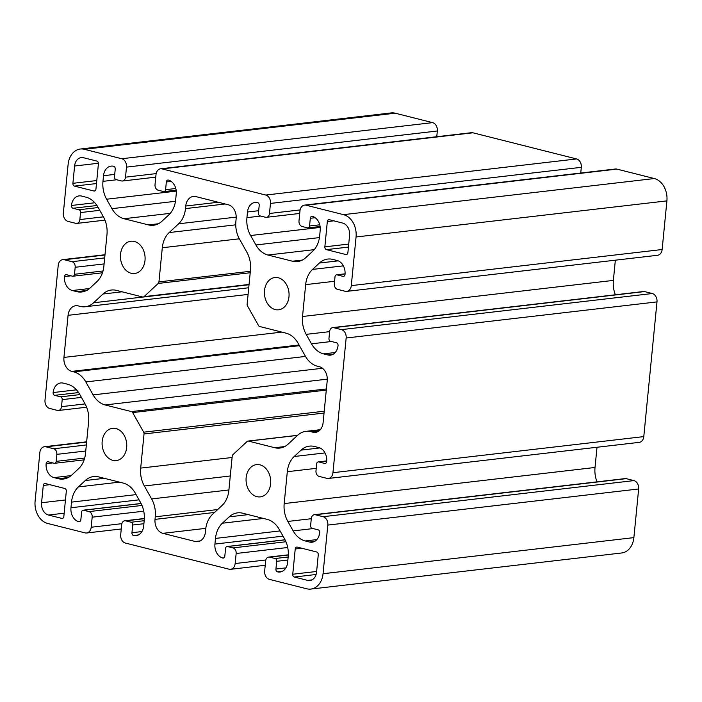 <?xml version="1.0" encoding="UTF-8"?>
<svg xmlns="http://www.w3.org/2000/svg" width="702" height="702" viewBox="0 0 702 702"><rect width="100%" height="100%" fill="white"/><g stroke="black" fill="none" stroke-linecap="round" stroke-linejoin="round"><path stroke-width="1.05" d="M83.52 157.722L96.841 161.074A2.387 1.808 83.4 0 1 98.412 163.873L95.937 189.128A2.387 1.808 83.4 0 1 94.41 191.041A2.387 1.808 83.4 0 1 93.91 191.014L74.473 186.109A2.387 1.808 83.4 0 1 72.903 183.319L74.596 166.014A10.512 7.941 83.4 0 1 81.3 157.564A10.512 7.941 83.4 0 1 83.52 157.722M269.384 579.361L306.809 588.803A19.112 14.444 -96.6 0 0 310.854 589.075A19.112 14.444 -96.6 0 0 323.043 573.727L327.816 525.087A7.169 5.414 -96.6 0 0 323.104 516.707L315.365 514.759A4.774 3.607 -96.6 0 0 314.356 514.689A4.774 3.607 -96.6 0 0 311.311 518.524L310.617 525.544A2.387 1.808 -96.6 0 0 312.188 528.334L318.129 529.834A2.387 1.808 83.4 0 1 319.7 532.625A11.943 9.029 83.4 0 1 312.074 542.216A11.943 9.029 83.4 0 1 309.556 542.049L305.203 540.952A23.886 18.05 83.4 0 1 293.155 530.896L287.838 521.446A23.886 18.05 83.4 0 1 284.187 503.58L287.311 471.7A23.886 18.05 83.4 0 1 294.208 456.493L301.07 450.122A23.886 18.05 83.4 0 1 309.424 446.13A23.886 18.05 83.4 0 1 314.47 446.481L318.813 447.578A11.943 9.029 83.4 0 1 326.667 461.539A2.387 1.808 83.4 0 1 325.14 463.452A2.387 1.808 83.4 0 1 324.64 463.417L318.699 461.925A2.387 1.808 -96.6 0 0 318.199 461.89A2.387 1.808 -96.6 0 0 316.672 463.811L315.988 470.823A4.774 3.607 -96.6 0 0 319.12 476.404L326.86 478.36A7.169 5.414 -96.6 0 0 328.378 478.466A7.169 5.414 -96.6 0 0 332.95 472.7L346.156 338.013A7.169 5.414 -96.6 0 0 341.444 329.633L333.704 327.685A4.774 3.607 -96.6 0 0 332.695 327.615A4.774 3.607 -96.6 0 0 329.65 331.449L328.957 338.469A2.387 1.808 -96.6 0 0 330.528 341.26L336.469 342.76A2.387 1.808 83.4 0 1 338.039 345.551A11.943 9.029 83.4 0 1 330.423 355.142A11.943 9.029 83.4 0 1 327.895 354.975L323.552 353.878A23.886 18.05 83.4 0 1 311.495 343.822L306.177 334.363A23.886 18.05 83.4 0 1 302.527 316.505L305.66 284.626A23.886 18.05 83.4 0 1 312.548 269.419L319.419 263.039A23.886 18.05 83.4 0 1 327.764 259.056A23.886 18.05 83.4 0 1 332.809 259.407L337.162 260.495A11.943 9.029 83.4 0 1 345.015 274.464A2.387 1.808 83.4 0 1 343.489 276.377A2.387 1.808 83.4 0 1 342.98 276.342L337.048 274.851A2.387 1.808 -96.6 0 0 336.539 274.815A2.387 1.808 -96.6 0 0 335.012 276.728L334.327 283.748A4.774 3.607 -96.6 0 0 337.469 289.329L345.208 291.286A7.169 5.414 -96.6 0 0 346.718 291.383A7.169 5.414 -96.6 0 0 351.29 285.626L356.063 236.986A19.112 14.444 -96.6 0 0 343.497 214.654L306.063 205.212A7.169 5.414 -96.6 0 0 304.554 205.107A7.169 5.414 -96.6 0 0 299.982 210.863L298.991 220.919A4.774 3.607 -96.6 0 0 302.132 226.509L307.537 227.869A2.387 1.808 -96.6 0 0 308.038 227.904A2.387 1.808 -96.6 0 0 309.564 225.983L310.319 218.269A2.387 1.808 83.4 0 1 311.846 216.348A2.387 1.808 83.4 0 1 312.346 216.383A11.943 9.029 83.4 0 1 320.2 230.344L319.647 235.986A23.886 18.05 83.4 0 1 312.75 251.193L305.888 257.573A23.886 18.05 83.4 0 1 297.534 261.556A23.886 18.05 83.4 0 1 292.488 261.214L267.962 255.028A23.886 18.05 83.4 0 1 255.905 244.972L250.588 235.521A23.886 18.05 83.4 0 1 246.937 217.655L247.49 212.004A11.943 9.029 83.4 0 1 255.116 202.413A11.943 9.029 83.4 0 1 257.634 202.588A2.387 1.808 83.4 0 1 259.205 205.379L258.45 213.092A2.387 1.808 -96.6 0 0 260.021 215.883L265.417 217.251A4.774 3.607 -96.6 0 0 266.435 217.313A4.774 3.607 -96.6 0 0 269.48 213.478L270.463 203.422A7.169 5.414 -96.6 0 0 265.751 195.051L162.092 168.91A7.169 5.414 -96.6 0 0 160.582 168.805A7.169 5.414 -96.6 0 0 156.011 174.561L155.019 184.617A4.774 3.607 -96.6 0 0 158.161 190.198L163.557 191.558A2.387 1.808 -96.6 0 0 164.066 191.593A2.387 1.808 -96.6 0 0 165.593 189.68L166.348 181.958A2.387 1.808 83.4 0 1 167.875 180.037A2.387 1.808 83.4 0 1 168.375 180.072A11.943 9.029 83.4 0 1 176.228 194.033L175.675 199.684A23.886 18.05 83.4 0 1 168.778 214.891L161.916 221.27A23.886 18.05 83.4 0 1 153.562 225.254A23.886 18.05 83.4 0 1 148.517 224.912L123.982 218.726A23.886 18.05 83.4 0 1 111.934 208.669L106.616 199.219A23.886 18.05 83.4 0 1 102.966 181.353L103.519 175.702A11.943 9.029 83.4 0 1 111.144 166.111A11.943 9.029 83.4 0 1 113.663 166.277A2.387 1.808 83.4 0 1 115.233 169.068L114.479 176.79A2.387 1.808 -96.6 0 0 116.049 179.58L121.446 180.94A4.774 3.607 -96.6 0 0 122.455 181.011A4.774 3.607 -96.6 0 0 125.509 177.176L126.492 167.12A7.169 5.414 -96.6 0 0 121.779 158.74L84.345 149.298A19.112 14.444 -96.6 0 0 80.309 149.026A19.112 14.444 -96.6 0 0 68.12 164.382L63.347 213.022A7.169 5.414 -96.6 0 0 68.059 221.393L75.798 223.35A4.774 3.607 -96.6 0 0 76.808 223.411A4.774 3.607 -96.6 0 0 79.852 219.577L80.546 212.566A2.387 1.808 -96.6 0 0 78.975 209.766L73.034 208.275A2.387 1.808 83.4 0 1 71.464 205.475A11.943 9.029 83.4 0 1 79.08 195.884A11.943 9.029 83.4 0 1 81.608 196.06L85.951 197.148A23.886 18.05 83.4 0 1 98.008 207.213L103.326 216.664A23.886 18.05 83.4 0 1 106.976 234.529L103.852 266.4A23.886 18.05 83.4 0 1 96.955 281.607L90.093 287.987A23.886 18.05 83.4 0 1 81.739 291.971A23.886 18.05 83.4 0 1 76.694 291.628L72.341 290.531A11.943 9.029 83.4 0 1 64.496 276.57A2.387 1.808 83.4 0 1 66.014 274.649A2.387 1.808 83.4 0 1 66.523 274.684L72.464 276.184A2.387 1.808 -96.6 0 0 72.964 276.219A2.387 1.808 -96.6 0 0 74.491 274.298L75.175 267.278A4.774 3.607 -96.6 0 0 72.034 261.697L64.303 259.749A7.169 5.414 -96.6 0 0 62.785 259.643A7.169 5.414 -96.6 0 0 58.213 265.4L45.007 400.096A7.169 5.414 -96.6 0 0 49.719 408.467L57.459 410.424A4.774 3.607 -96.6 0 0 58.468 410.486A4.774 3.607 -96.6 0 0 61.513 406.651L62.197 399.64A2.387 1.808 -96.6 0 0 60.626 396.841L54.695 395.349A2.387 1.808 83.4 0 1 53.124 392.558A11.943 9.029 83.4 0 1 60.741 382.959A11.943 9.029 83.4 0 1 63.268 383.134L67.611 384.231A23.886 18.05 83.4 0 1 79.668 394.287L84.977 403.738A23.886 18.05 83.4 0 1 88.627 421.604L85.504 453.474A23.886 18.05 83.4 0 1 78.615 468.682L71.744 475.061A23.886 18.05 83.4 0 1 63.399 479.045A23.886 18.05 83.4 0 1 58.345 478.703L54.001 477.606A11.943 9.029 83.4 0 1 46.148 463.645A2.387 1.808 83.4 0 1 47.675 461.723A2.387 1.808 83.4 0 1 48.184 461.758L54.115 463.259A2.387 1.808 -96.6 0 0 54.624 463.294A2.387 1.808 -96.6 0 0 56.151 461.372L56.836 454.352A4.774 3.607 -96.6 0 0 53.694 448.771L45.955 446.823A7.169 5.414 -96.6 0 0 44.445 446.718A7.169 5.414 -96.6 0 0 39.865 452.474L35.1 501.114A19.112 14.444 -96.6 0 0 47.666 523.455L85.1 532.888A7.169 5.414 -96.6 0 0 86.609 532.993A7.169 5.414 -96.6 0 0 91.181 527.237L92.173 517.181A4.774 3.607 -96.6 0 0 89.031 511.6L83.626 510.24A2.387 1.808 -96.6 0 0 83.126 510.205A2.387 1.808 -96.6 0 0 81.599 512.118L80.844 519.84A2.387 1.808 83.4 0 1 79.317 521.753A2.387 1.808 83.4 0 1 78.817 521.718A11.943 9.029 83.4 0 1 70.963 507.757L71.516 502.114A23.886 18.05 83.4 0 1 78.405 486.907L85.275 480.528A23.886 18.05 83.4 0 1 93.62 476.544A23.886 18.05 83.4 0 1 98.675 476.886L123.201 483.073A23.886 18.05 83.4 0 1 135.258 493.129L140.575 502.579A23.886 18.05 83.4 0 1 144.226 520.445L143.664 526.096A11.943 9.029 83.4 0 1 136.048 535.687A11.943 9.029 83.4 0 1 133.52 535.521A2.387 1.808 83.4 0 1 131.95 532.721L132.713 525.008A2.387 1.808 -96.6 0 0 131.142 522.218L125.737 520.858A4.774 3.607 -96.6 0 0 124.728 520.787A4.774 3.607 -96.6 0 0 121.683 524.622L120.7 534.678A7.169 5.414 -96.6 0 0 125.412 543.058L229.071 569.199A7.169 5.414 -96.6 0 0 230.581 569.304A7.169 5.414 -96.6 0 0 235.152 563.539L236.144 553.492A4.774 3.607 -96.6 0 0 233.003 547.902L227.597 546.542A2.387 1.808 -96.6 0 0 227.097 546.507A2.387 1.808 -96.6 0 0 225.57 548.429L224.815 556.142A2.387 1.808 83.4 0 1 223.289 558.064A2.387 1.808 83.4 0 1 222.788 558.029A11.943 9.029 83.4 0 1 214.935 544.068L215.488 538.416A23.886 18.05 83.4 0 1 222.385 523.209L229.247 516.83A23.886 18.05 83.4 0 1 237.601 512.846A23.886 18.05 83.4 0 1 242.646 513.197L267.172 519.383A23.886 18.05 83.4 0 1 279.229 529.44L284.547 538.89A23.886 18.05 83.4 0 1 288.197 556.756L287.644 562.399A11.943 9.029 83.4 0 1 280.019 571.998A11.943 9.029 83.4 0 1 277.501 571.823A2.387 1.808 83.4 0 1 275.93 569.032L276.685 561.319A2.387 1.808 -96.6 0 0 275.114 558.52L269.717 557.16A4.774 3.607 -96.6 0 0 268.699 557.09A4.774 3.607 -96.6 0 0 265.654 560.933L264.672 570.989A7.169 5.414 -96.6 0 0 269.384 579.361M436.767 136.723L437.328 131.011A7.169 5.414 -96.6 0 0 432.616 122.639L395.191 113.197A19.112 14.444 -96.6 0 0 391.146 112.925L80.309 149.026M580.747 173.025L581.3 167.322A7.169 5.414 -96.6 0 0 576.588 158.942L472.929 132.801A7.169 5.414 -96.6 0 0 471.419 132.696L160.582 168.805M346.718 291.383L657.555 255.282A7.169 5.414 -96.6 0 0 662.135 249.526L666.9 200.886A19.112 14.444 -96.6 0 0 654.334 178.545L616.9 169.112A7.169 5.414 -96.6 0 0 615.391 169.006L304.554 205.107M615.364 294.779A23.886 18.05 83.4 0 1 613.372 280.396L615.347 260.188M328.378 478.466L639.215 442.357A7.169 5.414 -96.6 0 0 643.787 436.6L656.993 301.904A7.169 5.414 -96.6 0 0 652.281 293.533L644.541 291.576A4.774 3.607 -96.6 0 0 643.532 291.514L332.695 327.615M597.025 481.853A23.886 18.05 83.4 0 1 595.024 467.471L597.007 447.262M310.854 589.075L621.691 552.974A19.112 14.444 -96.6 0 0 633.88 537.618L638.653 488.978A7.169 5.414 -96.6 0 0 633.941 480.607L626.202 478.65A4.774 3.607 -96.6 0 0 625.192 478.588L314.356 514.689M120.525 254.273A16.243 12.276 -96.6 0 0 134.644 273.499A16.243 12.276 -96.6 0 0 144.963 255.949A16.243 12.276 -96.6 0 0 130.888 241.225A16.243 12.276 -96.6 0 0 120.525 254.273M264.505 290.584A16.243 12.276 -96.6 0 0 278.615 309.801A16.243 12.276 -96.6 0 0 288.934 292.251A16.243 12.276 -96.6 0 0 274.868 277.527A16.243 12.276 -96.6 0 0 264.505 290.584M102.185 441.347A16.243 12.276 -96.6 0 0 116.295 460.573A16.243 12.276 -96.6 0 0 126.614 443.023A16.243 12.276 -96.6 0 0 112.548 428.299A16.243 12.276 -96.6 0 0 102.185 441.347M246.156 477.658A16.243 12.276 -96.6 0 0 260.267 496.876A16.243 12.276 -96.6 0 0 270.586 479.326A16.243 12.276 -96.6 0 0 256.52 464.61A16.243 12.276 -96.6 0 0 246.156 477.658M345.858 254.545L326.421 249.64A2.387 1.808 83.4 0 1 324.85 246.85L327.325 221.595A2.387 1.808 83.4 0 1 328.852 219.673A2.387 1.808 83.4 0 1 329.352 219.708L342.673 223.069A10.512 7.941 83.4 0 1 349.587 235.354L347.885 252.659A2.387 1.808 83.4 0 1 346.367 254.58A2.387 1.808 83.4 0 1 345.858 254.545L346.849 254.431M307.643 580.387L294.322 577.026A2.387 1.808 83.4 0 1 292.752 574.236L295.226 548.982A2.387 1.808 83.4 0 1 296.753 547.06A2.387 1.808 83.4 0 1 297.253 547.095L316.69 551.991A2.387 1.808 83.4 0 1 318.26 554.791L316.567 572.095A10.512 7.941 83.4 0 1 309.863 580.536A10.512 7.941 83.4 0 1 307.643 580.387L311.986 579.878M212.557 514.303L221.981 505.554A23.886 18.05 -96.6 0 0 228.87 490.347L232.222 456.203A2.387 1.808 83.4 0 1 232.906 454.685L247.139 441.461A2.387 1.808 83.4 0 1 247.973 441.067A2.387 1.808 83.4 0 1 248.482 441.102L274.754 447.727A23.886 18.05 -96.6 0 0 279.8 448.069A23.886 18.05 -96.6 0 0 288.153 444.085L297.569 435.337A23.886 18.05 83.4 0 1 305.914 431.353A23.886 18.05 83.4 0 1 310.968 431.695L312.952 432.195A11.943 9.029 -96.6 0 0 315.47 432.371A11.943 9.029 -96.6 0 0 323.095 422.771L327.22 380.677A11.943 9.029 -96.6 0 0 319.366 366.716L317.392 366.216A23.886 18.05 83.4 0 1 305.335 356.16L298.043 343.199A23.886 18.05 -96.6 0 0 285.986 333.143L259.714 326.518A2.387 1.808 83.4 0 1 258.512 325.509L247.49 305.923A2.387 1.808 83.4 0 1 247.13 304.142L250.474 269.998A23.886 18.05 -96.6 0 0 246.823 252.132L239.54 239.171A23.886 18.05 83.4 0 1 235.89 221.305L236.135 218.726A11.943 9.029 -96.6 0 0 228.29 204.765L195.893 196.604A11.943 9.029 -96.6 0 0 193.366 196.428A11.943 9.029 -96.6 0 0 185.749 206.019L185.495 208.599A23.886 18.05 83.4 0 1 178.606 223.806L169.182 232.555A23.886 18.05 -96.6 0 0 162.294 247.753L158.942 281.897A2.387 1.808 83.4 0 1 158.257 283.424L144.024 296.639A2.387 1.808 83.4 0 1 143.19 297.043A2.387 1.808 83.4 0 1 142.681 297.007L116.409 290.374A23.886 18.05 -96.6 0 0 111.355 290.031A23.886 18.05 -96.6 0 0 103.01 294.015L93.594 302.764A23.886 18.05 83.4 0 1 85.24 306.748A23.886 18.05 83.4 0 1 80.195 306.405L78.212 305.905A11.943 9.029 -96.6 0 0 75.693 305.739A11.943 9.029 -96.6 0 0 68.068 315.33L63.943 357.423A11.943 9.029 -96.6 0 0 71.797 371.384L73.771 371.885A23.886 18.05 83.4 0 1 85.828 381.941L93.12 394.901A23.886 18.05 -96.6 0 0 105.168 404.957L131.45 411.591A2.387 1.808 83.4 0 1 132.652 412.592L143.673 432.178A2.387 1.808 83.4 0 1 144.033 433.968L140.69 468.111A23.886 18.05 -96.6 0 0 144.34 485.977L151.623 498.938A23.886 18.05 83.4 0 1 155.274 516.804L155.028 519.375A11.943 9.029 -96.6 0 0 162.873 533.336L195.27 541.505A11.943 9.029 -96.6 0 0 197.797 541.672A11.943 9.029 -96.6 0 0 205.414 532.081L205.668 529.51A23.886 18.05 83.4 0 1 212.557 514.303M45.305 483.555L64.742 488.46A2.387 1.808 83.4 0 1 66.313 491.251L63.838 516.505A2.387 1.808 83.4 0 1 62.311 518.427A2.387 1.808 83.4 0 1 61.802 518.392L48.491 515.031A10.512 7.941 83.4 0 1 41.576 502.746L43.278 485.442A2.387 1.808 83.4 0 1 44.796 483.52A2.387 1.808 83.4 0 1 45.305 483.555M94.893 190.891L93.91 191.014M96.481 183.555L74.473 186.109M633.88 537.618L323.043 573.727M96.779 180.546L72.903 183.319M98.412 163.25L74.596 166.014M348.727 244.077L324.85 246.85M348.429 247.086L326.421 249.64M333.836 220.84L327.325 221.595M49.781 484.687L43.278 485.442M62.794 518.278L61.802 518.392M64.154 513.215L48.491 515.031M65.453 499.973L41.576 502.746M316.628 571.463L292.752 574.236M316.093 574.499L294.322 577.026M301.737 548.218L295.226 548.982M297.499 435.407L248.482 441.102M284.643 446.577L274.754 447.727M319.234 430.738L310.968 431.695M317.892 431.625L312.952 432.195M218.278 202.246L185.749 206.019M225.184 203.984L185.495 208.599M236.214 217.111L178.606 223.806M235.749 224.824L169.182 232.555M239.338 238.812L162.294 247.753M250.351 271.288L158.942 281.897M250.21 272.745L158.257 283.424M249.061 284.442L144.024 296.639M122.069 291.804L103.01 294.015M142.892 297.043L93.594 302.764M248.078 294.419L68.068 315.33M281.888 332.107L63.943 357.423M299.052 344.989L71.797 371.384M299.438 345.674L73.771 371.885M305.484 356.432L85.828 381.941M322.464 368.269L93.12 394.901M327.29 379.159L105.168 404.957M326.412 388.943L131.45 411.591M326.298 390.101L132.652 412.592M324.227 411.205L143.673 432.178M324.043 413.057L144.033 433.968M232.09 457.493L140.69 468.111M230.274 475.991L144.34 485.977M228.905 489.961L151.623 498.938M217.673 509.555L155.274 516.804M214.54 512.46L155.028 519.375M205.8 528.352L162.873 533.336M200.21 540.926L195.27 541.505M288.311 555.001L269.717 557.16M288.171 557.002L275.114 558.52M287.873 560.012L276.685 561.319M285.907 567.874L275.93 569.032M282.441 571.252L277.501 571.823M248.306 514.619L229.247 516.83M263.461 518.445L222.385 523.209M280.063 530.923L215.488 538.416M283.011 536.161L214.935 544.068M223.771 557.914L222.788 558.029M285.073 539.864L227.597 546.542M285.942 541.751L233.003 547.902M287.706 547.499L236.144 553.492M265.83 559.977L235.152 563.539M144.34 518.69L125.737 520.858M144.2 520.7L131.142 522.218M143.901 523.71L132.713 525.008M141.936 531.563L131.95 532.721M138.47 534.942L133.52 535.521M104.335 478.316L85.275 480.528M119.489 482.134L78.405 486.907M136.091 494.612L71.516 502.114M139.04 499.85L70.963 507.757M79.8 521.604L78.817 521.718M141.093 503.562L83.626 510.24M141.971 505.449L89.031 511.6M143.734 511.196L92.173 517.181M121.858 523.674L91.181 527.237M86.618 442.093L45.955 446.823M86.337 444.98L53.694 448.771M85.749 451L56.836 454.352M84.688 458.055L56.151 461.372M52.659 462.89L46.148 463.645M71.121 475.614L54.001 477.606M68.234 477.553L58.345 478.703M76.492 389.838L53.124 392.558M78.615 392.567L54.695 395.349M79.852 394.612L60.626 396.841M81.423 397.402L62.197 399.64M85.082 403.913L61.513 406.651M104.967 255.019L64.303 259.749M104.686 257.906L72.034 261.697M104.089 263.926L75.175 267.278M103.027 270.981L74.491 274.298M70.999 275.816L64.496 276.57M89.461 288.54L72.341 290.531M86.574 290.479L76.694 291.628M94.84 202.764L71.464 205.475M96.955 205.493L73.034 208.275M98.192 207.538L78.975 209.766M99.763 210.328L80.546 212.566M103.422 216.839L79.852 219.577M395.191 113.197L84.345 149.298M432.616 122.639L121.779 158.74M437.328 131.011L126.492 167.12M156.151 173.613L125.509 177.176M114.716 174.403L103.519 175.702M116.725 179.756L102.966 181.353M176.237 191.128L106.616 199.219M175.474 201.29L111.934 208.669M170.253 213.347L123.982 218.726M158.398 223.762L148.517 224.912M171.174 181.397L166.348 181.958M175.772 188.496L165.593 189.68M472.929 132.801L162.092 168.91M576.588 158.942L265.751 195.051M581.3 167.322L270.463 203.422M300.123 209.916L269.48 213.478M258.687 210.705L247.49 212.004M260.705 216.058L246.937 217.655M320.209 227.43L250.588 235.521M319.445 237.592L255.905 244.972M314.224 249.658L267.962 255.028M302.369 260.065L292.488 261.214M315.145 217.708L310.319 218.269M319.743 224.798L309.564 225.983M616.9 169.112L306.063 205.212M654.334 178.545L343.497 214.654M666.9 200.886L356.063 236.986M662.135 249.526L351.29 285.626M345.051 273.92L337.048 274.851M343.971 276.228L342.98 276.342M338.232 260.854L319.419 263.039M343.357 265.847L312.548 269.419M334.573 281.274L305.66 284.626M613.372 280.396L302.527 316.505M329.633 331.642L306.177 334.363M331.476 341.497L311.495 343.822M335.214 352.518L323.552 353.878M332.836 354.396L327.895 354.975M644.541 291.576L333.704 327.685M652.281 293.533L341.444 329.633M656.993 301.904L346.156 338.013M643.787 436.6L332.95 472.7M326.711 460.995L318.699 461.925M325.631 463.302L324.64 463.417M319.893 447.929L301.07 450.122M325.017 452.922L294.208 456.493M316.225 468.348L287.311 471.7M595.024 467.471L284.187 503.58M311.284 518.717L287.838 521.446M313.136 528.571L293.155 530.896M316.865 539.592L305.203 540.952M314.496 541.47L309.556 542.049M626.202 478.65L315.365 514.759M633.941 480.607L323.104 516.707M638.653 488.978L327.816 525.087M247.973 441.067L297.613 435.301M305.914 431.353L320.323 429.677M143.19 297.043L249.026 284.749M85.24 306.748L248.736 287.759M268.699 557.09L288.32 554.817M227.097 546.507L285.021 539.777M230.581 569.304L265.233 565.277M124.728 520.787L144.349 518.506M83.126 510.205L141.049 503.474M86.609 532.993L121.253 528.975M44.445 446.718L86.653 441.812M54.624 463.294L84.135 459.863M58.468 410.486L86.636 407.221M62.785 259.643L104.993 254.738M72.964 276.219L102.483 272.788M76.808 223.411L104.975 220.147M122.455 181.011L155.756 177.141M164.066 191.593L176.123 190.198M266.435 217.313L299.728 213.452M308.038 227.904L320.094 226.5M336.539 274.815L345.059 273.824M318.199 461.89L326.72 460.898"/></g></svg>
